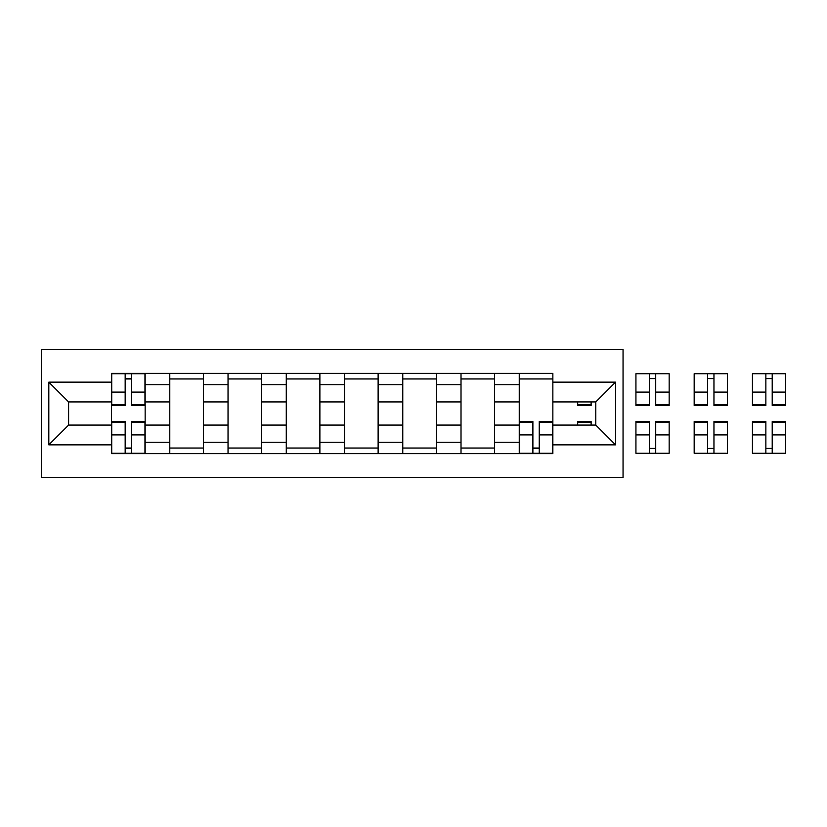 <?xml version="1.0" encoding="UTF-8"?>
<svg xmlns="http://www.w3.org/2000/svg" width="827" height="827" viewBox="0 0 827 827"><rect width="100%" height="100%" fill="white"/><g stroke="black" fill="none" stroke-linecap="round" stroke-linejoin="round"><path stroke-width="1.24" d="M41.35 477.53L623.051 477.53L623.051 349.47L41.35 349.47L41.35 477.53M169.783 453.641L169.783 384.751L145.149 384.751L145.149 453.641M145.149 384.751L145.149 373.359M169.783 384.751L169.783 373.359M203.39 373.359L203.39 453.641M228.035 453.641L228.035 373.359M261.632 373.359L261.632 453.641M286.276 453.641L286.276 373.359M319.884 373.359L319.884 453.641M344.518 453.641L344.518 373.359M378.125 373.359L378.125 453.641M402.77 453.641L402.77 373.359M436.367 373.359L436.367 453.641M461.011 453.641L461.011 373.359M494.618 373.359L494.618 453.641M519.253 453.641L519.253 373.359M519.253 425.078L494.618 425.078M461.011 425.078L436.367 425.078M402.77 425.078L378.125 425.078M344.518 425.078L319.884 425.078M286.276 425.078L261.632 425.078M228.035 425.078L203.39 425.078M169.783 425.078L145.149 425.078M519.253 401.922L494.618 401.922M461.011 401.922L436.367 401.922M402.77 401.922L378.125 401.922M344.518 401.922L319.884 401.922M286.276 401.922L261.632 401.922M228.035 401.922L203.39 401.922M169.783 401.922L145.149 401.922M68.61 425.078L111.542 425.078L111.542 401.922L68.61 401.922L68.61 425.078L48.814 444.864L48.814 382.136L111.542 382.136L111.542 401.922M552.86 401.922L552.86 425.078L595.791 425.078L595.791 401.922L552.86 401.922L552.86 373.359L111.542 373.359L111.542 382.136M552.86 382.136L615.588 382.136L615.588 444.864L552.86 444.864L552.86 425.078M111.542 425.078L111.542 453.641L552.86 453.641L552.86 444.864M111.542 444.864L48.814 444.864M131.514 448.038L125.166 448.038M125.166 378.962L131.514 378.962M203.39 448.038L169.783 448.038M169.783 378.962L203.39 378.962M261.632 448.038L228.035 448.038M228.035 378.962L261.632 378.962M319.884 448.038L286.276 448.038M286.276 378.962L319.884 378.962M378.125 448.038L344.518 448.038M344.518 378.962L378.125 378.962M436.367 448.038L402.77 448.038M402.77 378.962L436.367 378.962M494.618 448.038L461.011 448.038M461.011 378.962L494.618 378.962M539.235 448.038L532.888 448.038M519.253 378.962L552.86 378.962M48.814 382.136L68.61 401.922M595.791 425.078L615.588 444.864M595.791 401.922L615.588 382.136M131.514 405.468L131.514 373.732L144.963 373.732L144.963 405.468L131.514 405.468M125.166 378.59L131.514 378.59M125.166 373.732L111.728 373.732L111.728 405.468L125.166 405.468L125.166 373.732L131.514 373.732M125.166 421.532L125.166 453.268L111.728 453.268L111.728 421.532L125.166 421.532M131.514 448.41L125.166 448.41M131.514 453.268L144.963 453.268L144.963 421.532L131.514 421.532L131.514 453.268L125.166 453.268M577.691 401.922L577.691 405.468L591.129 405.468L591.129 401.922M655.718 405.468L655.718 373.732L669.157 373.732L669.157 405.468L655.718 405.468M649.371 378.59L655.718 378.59M649.371 373.732L635.932 373.732L635.932 405.468L649.371 405.468L649.371 373.732L655.718 373.732M713.959 405.468L713.959 373.732L727.409 373.732L727.409 405.468L713.959 405.468M707.612 378.59L713.959 378.59M707.612 373.732L694.173 373.732L694.173 405.468L707.612 405.468L707.612 373.732L713.959 373.732M532.888 421.532L532.888 453.268L519.439 453.268L519.439 421.532L532.888 421.532M539.235 448.41L532.888 448.41M539.235 453.268L552.674 453.268L552.674 421.532L539.235 421.532L539.235 453.268L532.888 453.268M591.129 422.318L577.691 422.318L577.691 421.532L591.129 421.532L591.129 425.078M577.691 422.318L577.691 425.078M649.371 421.532L649.371 453.268L635.932 453.268L635.932 421.532L649.371 421.532M655.718 448.41L649.371 448.41M655.718 453.268L669.157 453.268L669.157 421.532L655.718 421.532L655.718 453.268L649.371 453.268M707.612 421.532L707.612 453.268L694.173 453.268L694.173 421.532L707.612 421.532M713.959 448.41L707.612 448.41M713.959 453.268L727.409 453.268L727.409 421.532L713.959 421.532L713.959 453.268L707.612 453.268M772.211 405.468L772.211 373.732L785.65 373.732L785.65 405.468L772.211 405.468M765.864 378.59L772.211 378.59M765.864 373.732L752.425 373.732L752.425 405.468L765.864 405.468L765.864 373.732L772.211 373.732M765.864 421.532L765.864 453.268L752.425 453.268L752.425 421.532L765.864 421.532M772.211 448.41L765.864 448.41M772.211 453.268L785.65 453.268L785.65 421.532L772.211 421.532L772.211 453.268L765.864 453.268M461.011 384.751L436.367 384.751M402.77 384.751L378.125 384.751M344.518 384.751L319.884 384.751M286.276 384.751L261.632 384.751M228.035 384.751L203.39 384.751M519.253 384.751L494.618 384.751M461.011 442.249L436.367 442.249M402.77 442.249L378.125 442.249M344.518 442.249L319.884 442.249M286.276 442.249L261.632 442.249M228.035 442.249L203.39 442.249M169.783 442.249L145.149 442.249M519.253 442.249L494.618 442.249M131.514 404.682L144.963 404.682M131.514 392.081L144.963 392.081M111.728 404.682L125.166 404.682M111.728 392.081L125.166 392.081M125.166 422.318L111.728 422.318M125.166 434.919L111.728 434.919M144.963 422.318L131.514 422.318M144.963 434.919L131.514 434.919M577.691 404.682L591.129 404.682M655.718 404.682L669.157 404.682M655.718 392.081L669.157 392.081M635.932 404.682L649.371 404.682M635.932 392.081L649.371 392.081M713.959 404.682L727.409 404.682M713.959 392.081L727.409 392.081M694.173 404.682L707.612 404.682M694.173 392.081L707.612 392.081M532.888 422.318L519.439 422.318M532.888 434.919L519.439 434.919M552.674 422.318L539.235 422.318M552.674 434.919L539.235 434.919M649.371 422.318L635.932 422.318M649.371 434.919L635.932 434.919M669.157 422.318L655.718 422.318M669.157 434.919L655.718 434.919M707.612 422.318L694.173 422.318M707.612 434.919L694.173 434.919M727.409 422.318L713.959 422.318M727.409 434.919L713.959 434.919M772.211 404.682L785.65 404.682M772.211 392.081L785.65 392.081M752.425 404.682L765.864 404.682M752.425 392.081L765.864 392.081M765.864 422.318L752.425 422.318M765.864 434.919L752.425 434.919M785.65 422.318L772.211 422.318M785.65 434.919L772.211 434.919"/></g></svg>

